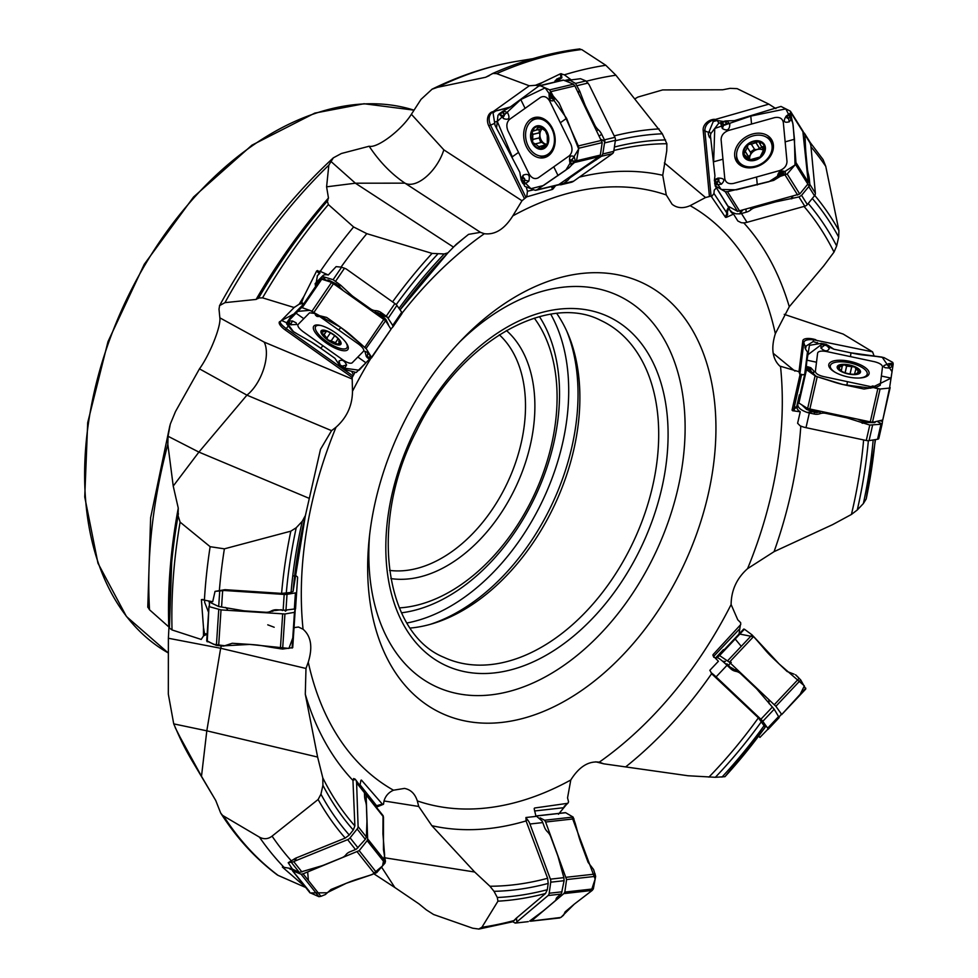 <?xml version="1.0" encoding="UTF-8"?>
<svg xmlns="http://www.w3.org/2000/svg" width="978" height="978" viewBox="0 0 978 978"><rect width="100%" height="100%" fill="white"/><g stroke="black" fill="none" stroke-linecap="round" stroke-linejoin="round"><path stroke-width="1.47" d="M716.409 187.874L714.221 190.197L713.964 193.461L727.718 214.292A7.628 5.856 -32.1 0 0 726.409 217.324L733.549 214.109A12.604 9.682 -32.1 0 1 730.627 211.395L729.625 209.793M743.757 222.85A347.068 229.512 -65 0 1 789.283 306.725L823.818 265.759L834.014 252.092L836.655 245.967L838.672 237.079L838.916 230.588L825.762 166.358L823.073 159.573L810.2 142.495M579.367 177.116A347.068 229.512 -65 0 1 662.742 175.294L666.751 150.783L666.874 143.742L662.326 133.79L615.908 75.22L605.81 65.281L581.653 49.523A457.924 302.825 115 0 0 496.628 73.631L492.924 73.436L485.577 77.286L437.496 87.311L432.044 89.23L421.017 99.365L411.383 114.279L443.829 149.842L521.983 200.747L526.739 196.859L552.374 189.426A8.301 6.21 76.6 0 1 551.824 186.48M775.872 108.619L768.867 104.145L737.143 88.643L730.138 88.35L722.693 89.78L662.632 89.927L637.925 97.067L634.942 98.802M496.628 73.631L529.281 85.783L535.406 85.306A457.924 302.825 -65 0 1 542.252 82.555L560.602 73.717L564.367 74.829L571.238 79.915A18.875 14.12 -103.4 0 0 566.727 80.013L564.379 80.612M557.961 185.013L561.934 184.39A12.604 9.425 -103.4 0 0 563.169 183.681L566.348 181.431A9.951 1.907 -26.1 0 0 568.731 179.218A9.951 1.907 -26.1 0 1 571.128 177.018L583.927 167.947A26.54 5.073 -26.1 0 1 586.384 166.284L601.446 156.272L602.803 153.974L604.82 140.991A3.985 2.983 -103.4 0 0 604.416 139.842L601.69 134.279A9.951 6.333 -125.3 0 0 598.243 129.695A9.951 6.333 -125.3 0 1 594.795 125.098L586.018 107.189A26.54 16.87 -125.3 0 1 584.599 103.937L579.746 91.235L575.541 83.411L585.908 80.93L580.553 78.705L571.238 79.915M579.343 49.707L581.653 49.523M370.662 526.873A237.495 157.055 115 0 0 368.963 541.078A237.495 157.055 115 0 0 554.648 706.397A237.495 157.055 115 0 0 709.637 373.62A237.495 157.055 115 0 0 463.609 337.862A237.495 157.055 115 0 0 370.662 526.873M662.742 175.294L666.287 194.964L672.069 204.231C677.082 208.216 683.109 208.693 690.126 205.661L705.541 197.532L711.055 196.101L725.529 217.348A8.301 6.369 147.9 0 1 726.813 213.974A8.301 6.369 147.9 0 1 728.61 207.519L729.49 207.935M400.063 309.879L447.912 252.85L456.408 244.17L468.56 234.365L480.467 232.336L484.33 233.705C495.027 235.062 504.514 229.121 512.814 215.881L521.983 200.747M293.082 591.433L305.307 515.956L320.503 449.33L331.554 430.65L336.029 427.227C346.835 417.582 352.324 405.625 352.483 391.322L352.166 377.557M317.618 757.058L206.81 730.823L201.492 776.312L215.747 800.517L220.71 813.097L222.617 815.42L259.463 837.156C263.913 839.503 268.119 839.161 272.067 836.141L318.119 799.491L320.943 794.197L322.911 785.285L322.801 777.877L317.618 757.058L305.295 694.258L305.98 668.463L308.266 662.167C312.862 647.179 311.114 636.201 303.058 629.221L298.486 627.02L294.61 627.534L293.877 628.475M381.554 867.07L394.831 887.511L418.963 903.88L426.322 909.87L433.584 914.503L472.68 928.208L478.768 929.039L481.922 927.266L497.949 901.178L497.301 897.486L494.012 891.325L489.941 886.239L474.685 872.021L431.848 825.689L418.718 806.459L417.313 800.909C414.978 793.733 410.699 789.576 404.452 788.415L393.474 790.212C388.596 792.4 385.43 796.031 383.987 801.092L383.498 804.271L376.359 807.168M724.979 776.679L765.187 727.192A407.459 269.451 -65 0 1 724.979 776.679L715.358 777.29L688.011 775.75L603.732 763.818L599.269 762.168C588.585 760.811 579.086 766.752 570.785 779.992L567.546 797.877L568.573 801.874L567.851 803.293L534.599 808.011A8.301 5.061 -96.4 0 0 534.184 808.635M875.188 439.635A407.459 269.451 -65 0 1 873.256 457.068A407.459 269.451 -65 0 1 866.215 498.902L863.378 503.548L857.29 509.966L851.422 514.452L832.633 524.624L774.075 551.653L747.571 568.646C736.764 578.279 731.275 590.247 731.116 604.538L737.754 619.771L740.664 622.705L740.713 624.6L712.962 654.747A8.301 1.589 -136.7 0 0 713.671 656.397L713.769 657.326M789.283 306.725L775.334 333.694C770.872 348.119 772.363 358.926 779.821 366.09L798.989 371.701L800.004 374.794M552.753 186.248A7.628 5.709 -103.4 0 0 553.157 188.791L552.374 189.426M553.157 188.791L555.687 185.551M726.409 217.324L725.529 217.348M809.454 141.333L810.848 145.392L815.371 193.204A3.985 3.056 147.9 0 1 814.491 195.759L807.339 204.549A3.985 3.056 147.9 0 1 804.784 206.211L747.009 222.324A12.604 9.682 147.9 0 1 741.19 222.666L737.84 220.991L733.549 214.109M447.912 252.85L444.208 253.962L432.068 253.4L366.811 233.656L353.596 226.969L328.388 204.573A457.924 302.825 115 0 0 262.556 297.85L258.632 297.997L256.126 299.427L224.964 302.642L219.61 305.601L219.011 309.134L219.854 317.838L264.17 342.104L351.774 378.853M542.252 82.555L537.668 85.551L535.406 85.306M262.556 297.85L294.146 307.508L299.121 304.231A457.924 302.825 -65 0 1 303.962 296.334L316.676 270.93L320.258 271.383L328.29 274.989A18.875 6.235 -145.8 0 0 322.972 275.613L315.099 283.62M391.163 328.755L392.973 326.835L392.704 325.442L387.202 316.958A3.985 1.32 -145.8 0 0 386.249 316.212L381.127 312.569A9.951 9.377 -135.5 0 0 375.76 310.686A9.951 9.377 -135.5 0 1 370.405 308.803L353.853 297.055A26.54 25.012 -135.5 0 1 351.029 294.757L340.576 285.124L333.107 279.696L341.628 267.177L336.126 266.627L328.29 274.989M453.425 247.067L355.393 183.204L326.591 186.822L328.461 198.021L327.312 201.101L328.388 204.573M326.591 186.822L328.84 165.135A423.095 279.794 115 0 0 224.964 302.642M285.295 329.989L352.202 377.484L353.034 375.992L286.309 328.632A13.276 0.746 -54.6 0 0 285.295 329.989A10 3.301 34.2 0 1 280.344 321.407A10 3.301 34.2 0 1 280.515 321.383L294.574 307.055M353.034 375.992L355.075 372.19M305.393 515.528L302.275 521.274L296.236 527.729L290.833 531.164L224.378 548.841L210.136 546.69L180.111 522.142A457.924 302.825 115 0 0 172.03 629.942L169.414 628.023A455.002 300.894 115 0 1 171.688 562.448L169.414 628.182M172.03 629.942L201.199 639.441L203.497 635.932A457.924 302.825 -65 0 1 203.485 627.521L201.407 599.612L212.691 601.739L215.038 591.372L224.414 590.504L225.539 589.991L224.989 589.673L281.591 593.401L291.053 592.423L293.082 591.409A391.396 258.84 115 0 1 305.209 516.335M224.989 589.673L215.038 591.372M303.962 296.334L301.138 303.706L299.121 304.231M480.467 232.336L404.965 183.155C391.371 174.011 379.427 161.7 369.158 146.235L341.408 153.497L333.339 157.837L328.84 165.135M308.816 498.193L198.913 452.093L173.228 486.066L178.265 508.144L178.094 515.748L180.111 522.142M173.228 486.066L167.837 444.293A423.095 279.794 115 0 0 149.524 609.783L169.512 627.546M223.693 816.202A457.924 302.825 115 0 0 278.094 875.383L304.892 887.132L304.537 886.092A457.924 302.825 -65 0 1 299.696 882.095L282.361 867.058L292.178 868.745L288.217 862.718L293.828 861.752L295.209 860.933L295.576 858.207L345.234 838.06L349.268 835.029L353.278 830.004L354.88 825.921L352.96 780.432A347.068 229.512 -65 0 1 305.295 694.258M295.576 858.207L288.217 862.718M203.485 627.521L204.818 635.272L203.497 635.932M331.554 430.65L246.921 395.149L199.463 368.853L175.514 411.518L170.294 424.11L168.045 436.261L167.837 444.293M147.764 606.922L149.524 609.783M201.492 776.312L177.409 732.277A423.095 279.794 115 0 0 191.896 760.432L212.14 794.478M278.094 875.383L277.202 874.87M376.298 807.082L382.691 804.491L361.444 780.089A8.301 5.22 -38.4 0 0 360.894 780.42M360.931 780.285L359.806 786.3M353.327 779.613L355.087 779.099L353.645 778.549L352.96 780.432M516.103 918.354L512.802 921.704L515.137 923.061L516.372 922.523L517.02 921.777L516.103 918.354L545.541 893.489L547.313 889.711L548.193 883.427L547.619 878.281L526.066 820.921A347.068 229.512 -65 0 1 431.848 825.689M299.696 882.095L303.999 885.286M305.98 668.463L220.649 648.267L168.387 638.255L168.326 694.148L173.729 723.879L177.409 732.277M394.831 887.511L374.097 873.941M534.196 808.83L535.981 816.398L525.932 817.51L526.066 820.921M765.163 727.229L758.402 717.84L711.605 673.708A347.068 229.512 -65 0 1 626.018 766.618M599.807 762.29L599.269 762.168A327.997 216.908 115 0 0 731.116 604.538M713.011 655.761L712.962 654.747L713.011 655.761L718.414 661.262L709.832 670.333L710.957 672.167M711.471 673.585L710.823 671.923L711.605 673.708M874.198 356.212L872.559 351.848L843.207 334.085L784.234 314.354M805.041 346.823L805.554 346.395C804.417 347.007 805.065 348.853 807.473 351.946L804.698 374.415L801.63 374.953L800.175 374.061L792.046 410.088A8.301 3.142 -167.1 0 1 793.855 409.048L794.393 409.868A7.628 2.885 12.9 0 0 792.632 410.748L792.046 410.088M792.632 410.748L800.248 411.787L797.608 423.254L800.126 425.809A12.604 4.768 -167.1 0 0 805.994 427.667L866.264 440.491A3.985 1.504 -167.1 0 0 869.063 440.638L877.559 439.244A3.985 1.504 -167.1 0 0 878.819 438.474A3.985 1.504 -167.1 0 0 878.831 438.425L882.156 423.865M841.276 371.041L842.229 366.102L837.987 367.153A11.125 4.205 -167.1 0 1 843.867 364.684A11.125 4.205 -167.1 0 1 854.748 366.994A11.125 4.205 -167.1 0 1 859.735 371.787A11.125 4.205 -167.1 0 1 855.848 374.134A11.125 4.205 -167.1 0 1 853.843 374.268A11.125 4.205 -167.1 0 1 842.975 371.946A11.125 4.205 -167.1 0 1 840.542 370.638A11.125 4.205 -167.1 0 1 837.987 367.153L841.581 371.322M859.332 378.009A18.912 7.164 12.9 0 0 867.193 374.158A18.912 7.164 12.9 0 0 849.637 362.814A18.912 7.164 12.9 0 0 830.31 365.735A18.912 7.164 12.9 0 0 835.713 372.618M842.229 366.102L843.867 364.684L846.691 366.065L854.748 366.994L855.909 368.902L854.503 374.244M855.823 368.999L859.723 371.872M859.735 371.787L855.175 374.219M839.454 367.129L839.051 368.938M858.219 371.127L857.755 373.119M851.679 367.019L850.09 373.987M846.642 365.943L845.09 372.777M882.621 420.369L882.474 421.371L880.652 420.98M798.977 396.555L797.791 404.843C797.889 407.667 801.006 410.198 807.131 412.423L807.535 412.545A12.604 4.768 12.9 0 0 809.344 412.985L814.271 414.036A9.951 9.205 7.1 0 0 819.992 413.694A9.951 9.205 7.1 0 1 825.713 413.339L845.579 417.569A26.54 24.548 7.1 0 1 849.087 418.547L869.784 425.063L881.936 424.171A3.985 1.504 12.9 0 0 882.168 423.804A3.985 1.504 12.9 0 0 882.18 423.743L882.474 421.371M797.962 401.041L797.131 407.704A12.604 4.768 12.9 0 0 800.248 411.787M803.28 405.784L807.143 408.559L806.605 409.427L801.679 404.782M807.363 408.364L814.967 411.359L818.818 410.846M865.554 421.09L872.682 422.3M864.356 420.833L863.929 421.799L858.439 419.574M864.87 420.943L864.613 422.044L861.973 423.071M866.545 421.298L866.288 422.484L864.613 422.044L862.694 423.291M873.88 422.105A1.993 1.822 -131.3 0 0 874.699 422.63L866.288 422.484M812.852 410.699L812.302 411.567L806.605 409.427M813.109 410.784L812.645 411.701L807.131 412.423M814.967 411.359L814.491 412.276L812.645 411.701L807.535 412.545M817.351 410.821L816.618 412.582L814.491 412.276L814.271 414.036M819.014 411.176L819.65 411.934L816.618 412.582M820.53 411.506L819.87 411.359M819.992 413.694L820.249 411.665L819.65 411.934M399.366 607.888A169.683 112.213 115 0 0 534.379 494.477A169.683 112.213 115 0 0 534.318 318.156M406.97 622.986A188.387 124.585 115 0 0 566.323 423.181A188.387 124.585 115 0 0 550.761 314.256M506.408 330.503A139.402 92.189 -65 0 1 516.225 486.017A139.402 92.189 -65 0 1 390.858 578.573M389.574 570.394A132.763 87.8 115 0 0 507.741 482.068A132.763 87.8 115 0 0 499.306 334.782M410.222 628.059A185.82 122.886 115 0 0 432.802 623.609A185.82 122.886 115 0 0 567.863 333.632A185.82 122.886 115 0 0 556.751 313.486M369.55 535.504A215.686 142.629 115 0 0 540.015 679.661A215.686 142.629 115 0 0 679.759 379.635A215.686 142.629 115 0 0 459.721 341.909M805.456 348.999L806.068 346.298M872.559 351.848L813.586 339.794C807.914 339.293 804.674 340.087 803.867 342.178A8.301 7.677 -172.9 0 0 805.554 346.395L813.207 341.542L818.231 343.339M168.387 638.255L169.011 626.323M199.463 368.853C209.316 355.466 221.138 326.603 219.854 317.838M369.158 146.235C377.043 148.473 401.261 130.441 411.383 114.279M800.028 373.095L803.867 342.178A13.276 12.274 7.1 0 1 802.828 340.699A10 3.778 -167.1 0 1 815.848 339.769M804.698 374.415L800.041 394.782A8.301 3.142 -167.1 0 0 799.368 394.855L796.642 406.824L797.131 407.679A7.628 2.885 12.9 0 0 794.393 409.868L793.855 409.048L801.642 374.268M802.828 340.699L798.989 371.701M715.334 658.206L723.427 649.624A8.301 1.589 -136.7 0 0 723.83 650.15L739.026 634.037L740.26 625.614M739.111 629.416L713.671 656.397M715.48 658.047A8.301 1.589 43.3 0 1 715.676 658.194L723.83 650.15M715.737 658.622L716.715 657.717C717.791 657.338 720.676 659.343 725.358 663.732L725.664 664.013A12.604 2.421 43.3 0 1 727.033 665.284L730.7 668.744A9.951 9.768 -134.6 0 0 735.811 671.336A9.951 9.768 -134.6 0 1 740.933 673.94L755.701 687.889A26.54 26.051 -134.6 0 1 758.17 690.578L774.197 709.221L779.099 717.424A3.985 0.77 43.3 0 1 779.075 717.718L759.93 737.412L758.305 735.59M759.772 737.265L758.683 736.018M779.075 717.718L768.133 729.331A3.985 0.77 -136.7 0 0 767.669 728.145L762.779 721.336A3.985 0.77 -136.7 0 0 760.884 719.246L716.092 676.886A12.604 2.421 -136.7 0 0 711.458 672.925M727.155 665.395L726.813 663.952A1.993 1.614 178.7 0 0 727.412 664.111L727.791 665.847L731.287 662.35M727.791 665.847L733.366 668.793A1.993 0.782 -71.4 0 0 733.402 669.16L728.427 666.593M729.588 666.739A1.993 1.357 89.5 0 1 729.282 666.104M595.749 761.813L603.732 763.818M564.123 806.434L567.851 803.293M558.462 814.234L567.081 803.769M563.01 807.791L534.55 810.982M540.7 815.432L537.264 815.762M516.775 919.124L515.235 919.503M515.736 923L528.242 921.643L515.455 923.073M526.103 819.234L526.702 820.383L527.118 819.271L525.932 817.51M526.005 820.762L526.702 820.383M517.02 921.777L548.108 895.53A3.985 2.433 -96.4 0 0 549.184 893.244L550.736 882.193A3.985 2.433 -96.4 0 0 550.406 879.161L529.942 824.014A12.604 7.69 -96.4 0 0 527.118 819.271M535.687 815.505L542.056 820.982A12.604 7.69 83.6 0 1 542.753 822.584L544.428 827.095A9.951 7.311 -130.2 0 0 547.558 831.875A9.951 7.311 -130.2 0 1 550.687 836.642L557.436 854.821A26.54 19.474 -130.2 0 1 558.45 858.109L563.878 877.657L564.098 880.701L561.482 893.391A3.985 2.433 83.6 0 1 560.92 894.1L557.643 896.863A9.951 2.983 -20.4 0 0 556.091 899.124A9.951 2.983 -20.4 0 1 554.55 901.386L544 910.298A26.54 7.958 -20.4 0 1 541.91 911.912L529.648 921.044M474.685 872.021L385.356 857.877M384.024 800.97L418.718 806.459M375.466 806.019L382.08 804.16M376.493 805.591L359.916 784.674M292.129 869.858L289.732 868.941M296.102 858.818L293.327 859.833M352.96 780.31L354.048 779.992M295.209 860.933L347.655 839.65A3.985 2.506 -38.4 0 0 350.087 837.828L357.153 828.989A3.985 2.506 -38.4 0 0 358.107 826.581L356.603 782.865A12.604 7.934 -38.4 0 0 355.442 779.503A12.604 7.934 -38.4 0 0 355.087 779.099M355.442 779.503L364.281 791.483A12.604 7.934 141.6 0 1 364.452 792.755L364.574 796.336A9.951 3.264 -112.1 0 0 365.503 801.251A9.951 3.264 -112.1 0 1 366.432 806.165L366.933 820.566A26.54 8.692 -112.1 0 1 366.897 822.999L366.359 836.997L365.332 839.32L356.554 848.99A3.985 2.506 141.6 0 1 355.491 849.552L349.977 851.789A9.951 7.017 -2 0 0 345.955 854.76A9.951 7.017 -2 0 1 341.945 857.718L324.146 864.943A26.54 18.704 -2 0 1 320.845 866.08L299.329 872.425L291.847 868.794M221.383 645.92A33.179 18.472 103.3 0 1 220.649 648.267L206.81 730.823L173.729 723.879M204.818 635.272L207.153 634.209M209.255 602.265L208.681 601.042M208.583 612.362L204.61 602.203L204.757 600.052L204.61 602.203M225.539 589.991L221.823 590.419M293.706 575.92L296.151 575.969A12.604 3.032 3.8 0 1 297.605 577.521L296.627 592.301A3.985 0.954 3.8 0 1 295.417 592.9L287.019 594.343A3.985 0.954 3.8 0 1 284.182 594.441L224.414 590.504M282.801 610.162L282.923 610.296A1.993 1.663 -42.2 0 0 282.336 610.541L281.407 609.71L275.368 610.529A1.993 0.831 69.5 0 0 275.087 610.272L279.451 609.942M296.627 592.301L295.539 608.878L284.366 610.223A3.985 0.954 -176.2 0 1 283.143 610.186L276.86 609.771A9.951 9.658 3.8 0 0 271.261 611.018A9.951 9.658 3.8 0 1 265.661 612.265L245.392 610.932A26.54 25.77 3.8 0 1 241.774 610.443L218.693 606.531L209.744 602.228A18.875 4.535 -176.2 0 1 209.329 601.177M296.566 593.206A12.604 3.032 -176.2 0 1 296.566 593.267L297.605 577.521L296.566 593.267M264.17 342.104A33.179 16.394 112.8 0 1 246.921 395.149L198.913 452.093L168.045 436.261M317.483 270.527A12.604 4.169 -145.8 0 0 319.989 273.07L318.987 273.314A13.276 4.389 34.2 0 1 316.676 270.93M317.288 275.82L319.989 273.07L317.447 275.576L315.515 286.554L303.706 303.901A13.276 0.746 125.4 0 0 303.535 304.158L293.644 314.219L281.444 320.515M351.664 371.31L353.559 375.014M301.138 303.706L303.535 304.158M288.265 325.918L286.309 328.632C281.762 325.234 279.769 322.874 280.331 321.554M286.725 322.801L281.64 320.491A8.301 7.812 -135.5 0 0 280.674 321.224M341.628 267.177L346.126 268.913L394.892 303.535A3.985 1.32 34.2 0 1 396.909 305.429L401.714 312.214A3.985 1.32 34.2 0 1 402.044 313.498A3.985 1.32 34.2 0 1 401.995 313.559L393.009 326.762M333.107 279.696L323.156 276.688A18.875 6.235 -145.8 0 0 321.738 277.422L315.197 284.879M387.312 323.119L385.002 319.879L385.882 319.39L388.413 324.672M384.794 319.94L380.686 315.808L381.567 315.307L385.882 319.39M380.686 315.808L381.322 315.063L387.447 317.214M380.479 315.625L379.024 314.403L379.867 313.852L387.202 316.958M379.024 314.403L377.581 313.522L378.058 312.752L379.867 313.852L381.127 312.569M375.259 313.119L375.002 312.116L378.058 312.752M376.481 313.999L377.581 313.522L375.271 313.327M373.902 312.165L374.586 312.654M375.76 310.686L375.002 312.116M337.532 286.346L329.158 281.261A1.993 1.797 85 0 0 328.51 280.026L336.408 283.999L342.765 290.063M337.398 286.212L341.151 285.613M337.019 285.869L337.777 285.063L340.576 285.124M335.65 285.014L336.408 283.999M326.187 280.625A1.993 1.797 85 0 0 325.882 280.258L328.51 280.026M325.98 280.564A1.993 1.797 76 0 0 325.686 280.246L323.327 276.652M339.525 340.613L340.161 341.811L337.544 344.464L335.442 342.765L338.046 338.743M335.442 342.765L338.131 338.828M338.584 343.192L337.544 344.464A11.125 3.68 34.2 0 1 328.4 340.222A11.125 3.68 34.2 0 1 321.86 333.327L324.158 334.635L328.4 340.222L331.212 340.809L334.684 335.699M331.126 340.98L335.405 342.63M322.96 332.104L324.965 330.747A11.125 3.68 34.2 0 1 333.62 334.904A11.125 3.68 34.2 0 1 339.574 340.699A11.125 3.68 34.2 0 1 340.161 341.811L340.051 341.566M339.989 341.444L338.694 341.444L339.39 340.417M324.317 330.65L324.476 330.674A11.125 3.68 34.2 0 1 324.953 330.747M325.271 330.821L324.879 331.395L324.439 330.662A11.125 3.68 34.2 0 0 321.86 333.327M327.129 337.703L330.405 332.887L327.104 337.752M323.999 334.647L326.395 331.126M340.161 341.811A11.125 3.68 34.2 0 1 337.544 344.464M321.505 325.674A18.912 6.247 -145.8 0 0 315.894 326.224A18.912 6.247 -145.8 0 0 315.649 326.518A18.912 6.247 -145.8 0 0 327.777 342.324A18.912 6.247 -145.8 0 0 346.921 347.801A18.912 6.247 -145.8 0 0 345.564 342.043M529.281 85.783L491.726 112.666A8.301 5.269 -125.3 0 1 493.046 112.837L495.748 110.954L510.369 106.944M525.895 197.299L490.491 125.074A13.276 2.543 -26.1 0 1 488.792 125.881L524.294 198.314M488.792 125.881A10 7.469 76.6 0 1 492.753 111.7M443.829 149.842A33.179 17.298 123.1 0 1 404.965 183.155L355.393 183.204L330.674 161.199M561.531 73.741A12.604 9.425 -103.4 0 0 561.898 77.775L560.895 77.506A13.276 9.927 76.6 0 1 560.602 73.717M523.841 181.37L524.294 179.928A1.112 0.831 -103.4 0 0 523.01 178.424L523.23 175.148L520.919 178.827L522.166 178.558L521.201 180.172L519.807 172.25L495.051 125.38L493.046 112.837M526.201 186.871L527.448 191.26L526.739 196.859M527.448 191.26L533.756 189.756M537.668 85.551L538.352 86.37M494.746 123.289A8.301 1.589 153.9 0 1 490.491 125.074C488.328 119.805 488.743 115.673 491.726 112.666M497.289 121.406L494.795 121.993M554.318 82.164L556.885 78.937L560.895 77.506L554.33 82.152M585.908 80.93L589.025 84.548L614.905 137.336A3.985 2.983 76.6 0 1 615.394 140.331L613.756 151.345A3.985 2.983 76.6 0 1 612.485 153.632L573.658 181.174A12.604 9.425 76.6 0 1 571.14 182.324L560.602 184.842M575.541 83.411L570.455 80.551L565.198 80.379M542.056 128.913A8.557 6.406 -103.4 0 0 539.905 135.441L539.269 137.935L532.888 139.451M546.03 144.218A8.557 6.406 76.6 0 1 543.597 142.996A8.557 6.406 76.6 0 1 539.905 135.441L538.939 129.487M535.968 143.729L541.775 142.311L544.868 144.524M539.171 137.959L540.748 142.556M541.934 128.766L535.871 130.221L539.012 126.541L545.162 130.697M545.406 130.783L547.264 135.392L547.338 143.522L540.333 148.497L538.731 146.737L543.634 145.441M538.731 146.737L543.462 145.612M541.213 148.424L540.333 148.497A11.125 8.325 76.6 0 1 532.668 142.482A11.125 8.325 76.6 0 1 532.008 131.517L532.802 134.414L532.668 142.482L535.186 143.962L541.775 142.311M535.321 143.888L538.768 146.602M546.225 145.05L546.836 144.487M546.91 144.377L545.162 144.426L547.154 143.949M538.181 126.602L539.012 126.541A11.125 8.325 76.6 0 0 532.008 131.517L535.871 130.221M537.594 127.812L540.663 127.079M533.475 129.903L534.355 130.111M532.655 134.353L538.964 132.849M539.012 126.541A11.125 8.325 76.6 0 1 546.678 132.556A11.125 8.325 76.6 0 1 547.338 143.522A11.125 8.325 76.6 0 1 540.333 148.497M531.836 120.771A18.912 14.144 -103.4 0 0 527.044 143.375A18.912 14.144 -103.4 0 0 544.404 155.832A18.912 14.144 -103.4 0 0 553.768 134.145A18.912 14.144 -103.4 0 0 535.614 119.047A18.912 14.144 -103.4 0 0 531.836 120.771M544.404 155.832L547.497 155.099A18.912 14.144 -103.4 0 0 550.516 153.864M541.959 118.045A18.912 14.144 -103.4 0 0 538.707 118.301L535.614 119.047M768.867 104.145L712.607 120.221A8.301 1.919 -105.6 0 1 713.231 121.553L717.216 120.477L723.439 121.516M711.055 196.101L704.869 130.685A13.276 7.934 -5.4 0 1 703.158 130.318L709.368 195.918M703.158 130.318A10 7.677 147.9 0 1 714.49 119.316M710.835 138.803L709.172 136.908L708.243 133.742L713.231 121.553M713.964 193.461L711.74 196.468M708.683 132.226A8.301 4.963 174.6 0 1 704.869 130.685C704.93 125.954 707.51 122.47 712.607 120.221M724.16 200.245A8.301 6.369 147.9 0 0 724.099 200.319L728.598 207.373M710.713 133.766L709.197 131.358M728.439 206.505L729.612 209.781L732.229 212.397L735.908 213.803L739.71 213.876A12.604 9.682 -32.1 0 0 741.471 213.51L746.202 212.189A9.951 5.954 -5.4 0 0 750.786 209.842A9.951 5.954 -5.4 0 1 755.383 207.507L774.429 202.201A26.54 15.868 -5.4 0 1 777.926 201.382L798.965 196.933L801.569 195.343L809.747 185.404A3.985 3.056 -32.1 0 0 809.833 184.377L809.356 179.353A9.951 2.298 -105.6 0 0 808.378 174.06A9.951 2.298 -105.6 0 1 807.4 168.766L805.86 152.544A26.54 6.125 -105.6 0 1 805.676 149.781L804.87 134.671L803.39 132.042M761.874 147.213L757.082 149.573A8.557 6.577 -32.1 0 0 750.456 154.927L748.121 156.969M747.547 147.702L750.749 152.788L747.302 147.336L748.231 144.499L751.275 144.133L754.661 149.5L757.082 149.573A8.557 6.577 147.9 0 1 763.794 150.539M749.93 159.781A8.557 6.577 147.9 0 1 750.456 154.927L750.749 152.788M754.661 149.5L751.19 143.962M754.466 149.231L750.346 152.14M751.373 144.243L758.659 141.59L761.3 146.187L764.6 147.825L760.114 156.969L749.686 159.879L748.439 158.485L749.246 159.769M748.109 159.108L749.087 159.72M747.388 147.458L743.818 154.084L748.439 158.485L748.414 157.348L750.028 159.94M764.588 148.754L763.207 146.553L764.6 147.825A11.125 8.545 147.9 0 1 760.114 156.969A11.125 8.545 147.9 0 1 749.686 159.879A11.125 8.545 147.9 0 1 743.745 153.644A11.125 8.545 147.9 0 1 748.231 144.499A11.125 8.545 147.9 0 1 758.659 141.59A11.125 8.545 147.9 0 1 764.6 147.825M760.383 142.605L760.456 143.668M756.092 142.776L759.417 148.081M745.224 151.566L748.549 156.871M752.926 135.93A18.912 14.523 -32.1 0 0 738.329 161.064A18.912 14.523 -32.1 0 0 762.07 163.326A18.912 14.523 -32.1 0 0 770.371 140.979A18.912 14.523 -32.1 0 0 752.926 135.93M738.329 161.064L739.955 163.668A18.912 14.523 -32.1 0 0 742.498 166.504M773.451 147.091A18.912 14.523 -32.1 0 0 772.009 143.57L770.371 140.979M799.258 395.356L798.892 403.034L807.632 408.523L872.462 422.337L882.755 420.014L889.528 388.07L880.066 389.024L873.085 387.435L876.471 388.413M890.567 363.474L892.364 363.584L889.295 363.608L889.149 368.046L892.841 366.249L890.958 365.063L893.024 365.222L889.528 388.07M818.464 377.129L821.972 378.241C835.725 382.471 835.493 382.973 846.924 385.393L864.002 389.036L871.398 387.838L868.88 387.594L872.572 385.98L874.992 386.408M876.129 387.337L880.224 385.308L882.523 366.774C882.156 364.708 879.479 363.021 874.491 361.726L826.483 351.505C821.422 350.662 818.488 351.151 817.645 352.96L815.359 371.493C815.713 373.559 818.39 375.246 823.378 376.542L871.386 386.762M872.914 387.655L871.398 387.838L872.266 386.689L876.361 387.899M875.64 387.08L872.767 386.188A0.66 0.611 -172.9 0 0 872.315 386.237L872.266 386.689A0.66 0.611 7.1 0 1 872.706 386.64L872.706 387.166M869.124 373.437A20.66 7.812 -167.1 0 1 868.941 374.158A20.66 7.812 -167.1 0 1 847.192 376.762A20.66 7.812 -167.1 0 1 828.733 364.99A20.66 7.812 -167.1 0 1 828.745 364.831A20.66 7.812 -167.1 0 1 849.906 361.347A20.66 7.812 -167.1 0 1 869.124 373.437M823.733 344.611L826.606 345.491A0.66 0.611 7.1 0 1 826.997 345.723L829.283 348.474L827.681 345.124L833.867 349.207L850.958 352.85C862.388 355.295 862.388 354.745 876.716 356.493L883.892 357.557L892.78 362.422L893.195 363.853L892.254 365.026M893.024 365.222L893.195 363.853L892.449 363.571L893.195 363.853M818.549 377.166L815.09 375.845L806.495 369.721L806.691 366.823L806.63 369.403L811.41 372.263L813.904 372.52L814.148 371.42L810.835 367.752L807.009 368.119L808.904 368.474L806.63 369.403M805.958 366.738L809.454 345.332L821.459 343.327L833.794 349.195M829.283 348.474C827.657 351.762 824.882 351.628 820.945 348.095L821.104 344.011L826.386 344.342L822.828 343.584M826.386 344.342L827.046 345.271L822.999 343.804M824.588 345.32L827.046 345.271A0.66 0.611 -172.9 0 0 826.667 345.038L826.654 344.574M816.043 376.334L815.09 375.845L807.632 408.523M807.009 368.119L807.107 366.713L810.835 367.752L808.366 366.921L810.077 368.07L811.41 372.263M889.149 368.046L885.066 367.704L883.745 366.762L884.014 365.552L889.124 363.547L889.784 364.806L892.144 364.916L892.364 363.584M890.665 363.535L889.21 363.559M715.199 185.954L727.766 205.991L737.583 211.346L799.747 194.011L807.828 184.072L808.219 182.116L802.828 131.125M788.671 115.208L787.473 116.309A1.112 0.856 -32.1 0 0 788.231 117.763L789.344 121.773L791.63 118.167L789.442 117.873L791.336 116.724L793.146 125.294L795.97 162.58L795.505 164.414L787.18 173.986L780.371 176.321L785.42 174.659L785.248 171.737C781.104 170.025 778.525 171.419 777.522 175.93L779.197 176.994L773.684 180.392L727.498 191.7L725.26 191.7L715.138 185.844M756.556 177.018L779.564 170.6C784.344 168.766 786.825 165.722 786.997 161.456L783.292 122.262C782.327 118.314 779.417 116.773 774.552 117.629L728.524 130.465C723.744 132.299 721.275 135.343 721.092 139.609L724.796 178.803C725.762 182.752 728.671 184.292 733.537 183.436L756.556 177.018L757.302 184.952M780.371 176.321L779.197 176.994L779.478 174.842L779.992 175.673L783.354 174.61L782.938 173.277L783.476 174.622M782.571 173.485L781.581 172.654A1.112 0.856 -32.1 0 0 779.723 173.693L779.992 175.673M773.402 145.135A20.66 15.856 147.9 0 1 760.688 164.989A20.66 15.856 147.9 0 1 738.219 163.607A20.66 15.856 147.9 0 1 734.686 155.93A20.66 15.856 147.9 0 1 750.566 134.658A20.66 15.856 147.9 0 1 772.718 141.981A20.66 15.856 147.9 0 1 773.402 145.135M723.035 123.619L724.026 124.45A1.112 0.856 -32.1 0 0 725.884 123.411L729.82 123.937L726.899 120.893L734.405 120.661L780.994 106.443L790.261 111.101L791.068 113.815L790.554 117.091M791.336 116.724L790.444 113.008L786.251 116.027C782.877 121.309 783.916 123.216 789.344 121.773M716.935 181.896L718.133 180.783A1.112 0.856 -32.1 0 0 717.375 179.329L717.999 178.106L714.466 179.707L716.275 179.39L714.392 180.575L714.93 175.747L710.444 135.795L710.749 133.717L718.598 123.399L725.358 120.979L721.947 121.932L720.676 123.228L722.339 128.509C727.204 131.382 729.698 129.866 729.82 123.937M725.358 120.979L726.899 120.893L726.238 122.421L725.639 121.468L722.143 122.495M724.026 124.45L723.769 124.829A1.54 1.186 147.9 0 0 726.336 123.387L725.639 121.468M728.072 206.309L715.517 186.285L714.661 183.473L715.077 180.05M714.392 180.575L715.651 184.866L721.336 184.219C725.431 180.111 724.319 178.069 717.999 178.106M718.133 180.783L718.439 181.089A1.54 1.186 147.9 0 0 717.4 179.084L715.187 180.135L715.419 183.008M787.473 116.309L787.266 116.186A1.54 1.186 147.9 0 0 788.317 118.191L790.42 116.969L790.2 114.108M558.572 184.72L599.159 156.627L600.333 155.099L602.191 142.629L574.881 85.917L573.524 84.181L563.56 80.098L561.885 80.587M550.308 94.915L549.856 96.345A1.112 0.831 -103.4 0 0 551.14 97.861L554.208 100.355L554.147 97.238L552.179 97.666L553.169 96.052L559.037 102.91L578.34 145.93L578.817 148.216L576.507 160.795L572.118 164.573L575.455 161.504L574.22 156.737C570.235 154.732 568.805 156.798 569.942 162.935L571.555 165.135L569.062 167.788L537.008 189.781L535.186 190.307L524.77 186.333L521.494 179.585M553.768 166.822L569.233 155.857C572.203 153.02 572.778 149.194 570.932 144.402L549.709 101.113C547.105 96.859 544.049 95.612 540.553 97.372L509.636 119.304C506.653 122.14 506.091 125.954 507.924 130.759L529.147 174.035C531.751 178.302 534.807 179.549 538.303 177.788L553.768 166.822L558.059 175.6M572.118 164.573L571.555 165.135L570.712 163.094L571.494 164.011L573.695 162.299L572.766 160.771L573.805 162.287M572.546 161.162L571.36 160.392A1.112 0.831 -103.4 0 0 570.357 161.871L571.494 164.011M552.436 128.35A20.66 15.452 76.6 0 1 546.555 156.847A20.66 15.452 76.6 0 1 526.421 146.798A20.66 15.452 76.6 0 1 537.069 117.177A20.66 15.452 76.6 0 1 552.436 128.35M501.604 115.123L502.778 115.893A1.112 0.831 -103.4 0 0 503.792 114.414L507.496 112.556L503.511 110.917L509.77 107.372L538.646 86.15L540.186 85.685L549.697 89.866L552.692 96.688M553.169 96.052L550.785 91.663L549.086 94.181C548.976 99.89 550.687 101.944 554.208 100.355M496.567 127.763L497.973 115.416L499.122 113.888L502.264 111.651L499.611 114.56L503.658 118.656C509.037 120.318 510.32 118.289 507.496 112.556M502.264 111.651L503.511 110.917L503.633 113.142L502.692 112.262L500.357 113.986M502.778 115.893L502.765 116.235A1.54 1.149 76.6 0 0 504.159 114.206L502.692 112.262M521.201 180.172L522.778 183.387L524.281 184.402L528.792 181.199C530.296 175.172 528.438 173.143 523.23 175.148M560.247 184.219L535.186 190.307M524.294 179.928L524.697 180.111A1.54 1.149 76.6 0 0 522.924 178.033L521.616 179.683L523.144 182.849M538.646 86.15L563.56 80.098M549.856 96.345L549.66 96.125A1.54 1.149 76.6 0 0 551.421 98.203L552.533 96.602L551.017 93.436M371.493 357.887L390.98 329.256L385.601 320.711L331.603 282.373L321.75 279.195L315.209 285.026M390.98 329.256L370.161 359.317L371.09 357.214L367.789 352.581L364.892 351.273L366.371 356.64L370.1 358.119L368.559 356.994L371.09 357.214M315.197 314.537L317.459 316.432A0.66 0.623 44.5 0 0 317.887 316.566L321.481 316.346L318.168 316.273L318.033 315.307L326.701 317.459L340.931 327.557C350.454 334.317 350.063 334.696 361.016 344.073L366.371 348.963L371.432 357.166M366.041 348.535L385.601 320.711M370.026 358.62L356.224 372.484L346.004 369.843L338.926 364.329M314.525 313.425L309.561 312.813L298.021 324.549C297.312 326.139 298.987 328.486 303.021 331.603L343.009 359.977C347.337 362.814 350.356 363.779 352.056 362.911L363.596 351.163C364.305 349.586 362.63 347.227 358.596 344.122L319.794 316.579M361.016 344.073L361.872 344.806M368.584 357.337L367.263 356.787L367.276 357.667L369.354 359.036L370.161 358.107M368.339 358.376L367.08 357.459M335.662 332.923A20.66 6.822 34.2 0 1 348.058 349.195A20.66 6.822 34.2 0 1 325.955 342.801A20.66 6.822 34.2 0 1 313.938 325.98A20.66 6.822 34.2 0 1 335.662 332.923M289.17 324.121L287.593 323.29L290.478 324.635L292.556 321.004L288.388 321.065L301.627 307.483L312.006 311.175L317.997 315.784M318.033 315.307L315.075 313.204M342.544 366.872L340.283 364.977A0.66 0.623 -135.5 0 1 340.014 364.611L338.963 361.102L338.999 364.574L339.892 365.833L334.904 358.29L320.662 348.18C311.151 341.42 310.931 341.933 298.522 334.708L292.385 330.967L286.578 323.84L288.009 322.178L286.909 322.691M292.556 321.004L296.126 322.838L296.689 324.513L290.576 324.733L291.297 324.892L290.613 323.559L288.009 322.178L287.593 323.29M286.909 322.96L289.158 324.085M287.764 321.823L288.388 321.065L289.635 322.862L288.412 322.337M339.892 365.833L342.85 367.936L339.769 365.589M338.963 361.102C342.007 359.232 344.537 360.527 346.579 364.99L344.623 368.278L342.85 367.936M342.092 366.004L339.733 364.904A0.66 0.623 44.5 0 0 340.002 365.271L342.813 367.74M321.481 316.346L316.652 316.285M315.649 315.417L318.168 316.273A0.66 0.623 -135.5 0 1 317.74 316.151L314.94 313.657M293.424 636.91L295.258 609.135L294.451 612.338L284.94 613.976L221.016 609.905L209.549 606.751L209.292 601.556M207.238 641.825L208.999 606.164L206.7 641.03L216.407 645.37L223.669 646.055L220.038 645.822M223.717 646.067L232.263 643.267L249.708 644.416C261.37 645.174 261.224 645.725 275.466 647.998L282.63 649.05L292.728 647.619L295.075 611.837M295.258 609.135L293.192 631.519M220.429 645.859L223.559 646.067M364.464 793.182L366.127 795.016L367.63 838.843L367.166 840.652L359.183 850.652L303.107 873.819L301.102 874.21L292.459 870.726L309.904 892.743M365.552 793.623L383.205 815.799M309.451 891.41L292.666 870.885L292.08 869.063M309.843 892.657L318.914 896.679L320.931 896.325L325.356 894.552L331.029 889.467L346.334 883.256C356.567 879.1 356.75 879.491 369.99 875.224L376.652 872.694L384.977 863.134L385.454 861.337L383.474 849.748L383.486 816.936L366.127 795.016M540.125 817.865L544.575 820.249L545.626 822.021L566.58 879.577L564.832 892.083L563.841 893.611L531.775 920.689L529.856 920.873M560.883 917.437L574.22 904.198L565.15 911.863L563.524 915.237L560.883 917.437L530.406 921.166M571.665 816.227L595.15 879.063L591.115 891.239L574.22 904.198L592.191 890.432L593.353 888.892L595.651 876.325L593.597 869.54L588.096 862.339L582.289 846.703C578.401 836.239 578.903 836.3 575.211 823.329L573.096 817.058L565.651 812.718L537.521 815.86M715.688 658.573L719.576 655.566L729.405 662.216L775.884 706.299L781.41 714.013L779.038 717.192M805.786 688.157L781.532 714.722L805.762 689.025L800.725 679.942L795.554 674.808L798.207 677.302M794.148 674.197L787.131 671.507L774.429 659.502C765.933 651.47 766.397 651.14 756.886 640.297L752.058 634.881L744.417 629.209L738.977 633.915L753.928 636.861L779.209 664.013L804.368 685.859L799.87 694.955M797.938 677.008L795.591 674.783M891.557 374.44L891.105 378.107L870.701 388.156L843.17 384.599L816.239 376.408M816.227 376.408L806.275 366.787M806.288 366.616L807.449 355.075L822.755 343.571M850.701 352.789L882.156 357.129L891.924 371.481M713.634 162.055L714.747 128.448L750.639 116.137L785.835 108.876L792.791 122.873L794.466 139.255L795.016 164.989L768.965 181.7L736.471 189.805L721.275 189.487L714.502 179.634M512.399 157.116L497.289 121.468L520.687 99.634L545.149 87.873L566.58 118.314L578.67 148.974L565.907 170.038L543.45 185.514L530.932 188.681L520.944 178.619M309.684 341.065L293.632 331.897L286.872 322.74L297.202 311.407L309.867 310.332L340.931 327.557L365.417 347.911M365.98 362.74L359.073 370.21L342.923 367.972M320.918 348.364L311.554 342.141M206.725 640.676L213.644 644.294L224.928 645.773L249.708 644.416L288.913 648.414L293.486 636.042M293.51 635.688L293.755 631.861M274.182 627.253L267.764 624.832M310.124 892.938L326.933 892.78L346.334 883.256L372.312 874.491L382.557 865.909L384.611 855.102L382.936 833.916L383.034 815.664M307.667 871.973L308.4 880.506M735.175 639.013L741.263 646.336M728.977 208.546A7.628 5.856 -32.1 0 0 727.718 214.292M814.735 195.417A407.459 269.451 -65 0 1 838.916 230.588M838.672 237.079A402.777 266.358 115 0 0 812.278 198.473M825.762 166.358A451.934 298.877 115 0 0 810.982 146.81M808.219 203.461A396.127 261.97 -65 0 1 836.655 245.967M834.014 252.092A391.396 258.84 115 0 0 804.014 206.431M662.326 133.79A402.777 266.358 115 0 0 615.321 140.783M614.208 135.893A407.459 269.451 -65 0 1 659.086 128.9M615.908 75.22A451.934 298.877 115 0 0 586.372 81.247M666.874 143.742A391.396 258.84 115 0 0 613.878 150.478M614.392 147.042A396.127 261.97 -65 0 1 665.553 139.927M564.367 74.829A457.924 302.825 -65 0 1 605.81 65.281M431.873 89.291C460.198 75.343 488.768 65.966 517.582 61.186A423.095 279.794 115 0 0 437.496 87.311M489.379 75.599A450.296 297.789 115 0 0 485.577 77.286M666.287 194.964A327.997 216.908 115 0 0 512.814 215.881M484.33 233.705A327.997 216.908 115 0 0 402.117 313.07M370.405 359.073A327.997 216.908 115 0 0 352.483 391.322M336.029 427.227A327.997 216.908 115 0 0 303.058 629.221M308.266 662.167A327.997 216.908 115 0 0 393.474 790.212M417.313 800.909A327.997 216.908 115 0 0 570.785 779.992M747.571 568.646A327.997 216.908 115 0 0 780.542 366.64M775.334 333.694A327.997 216.908 115 0 0 690.126 205.661M561.898 77.775L556.433 81.651M437.643 254.182A402.777 266.358 115 0 0 396.212 304.635M392.569 301.884A407.459 269.451 -65 0 1 432.068 253.4M366.811 233.656A451.934 298.877 115 0 0 341.053 267.067M447.838 252.935A391.396 258.84 115 0 0 400.051 309.867M399.012 308.4A396.127 261.97 -65 0 1 444.208 253.962M452.777 247.715A347.068 229.512 -65 0 1 468.56 234.365M320.258 271.383A457.924 302.825 -65 0 1 353.596 226.969M328.461 198.021A450.296 297.789 115 0 0 256.126 299.427M327.874 200.38A453.596 299.965 115 0 0 258.192 298.522M327.312 201.101A455.002 300.894 115 0 0 258.632 297.997M296.236 527.729A402.777 266.358 115 0 0 286.273 593.243M281.591 593.401A407.459 269.451 -65 0 1 290.833 531.164M224.378 548.841A451.934 298.877 115 0 0 219.341 590.81M291.053 592.423A396.127 261.97 -65 0 1 302.275 521.274M204.414 599.954A457.924 302.825 -65 0 1 210.136 546.69M178.265 508.144A450.296 297.789 115 0 0 168.754 626.091M178.412 513.707A453.596 299.965 115 0 0 171.761 561.739L171.688 562.448A455.002 300.894 115 0 1 178.094 515.748M320.943 794.197A402.777 266.358 115 0 0 349.268 835.029M345.234 838.06A407.459 269.451 -65 0 1 318.119 799.491M272.067 836.141A451.934 298.877 115 0 0 291.468 861.007M322.801 777.877A391.396 258.84 115 0 0 354.88 825.921M353.278 830.004A396.127 261.97 -65 0 1 322.911 785.285M284.72 868.048A457.924 302.825 -65 0 1 259.463 837.156M497.301 897.486A402.777 266.358 115 0 0 547.313 889.711M545.541 893.489A407.459 269.451 -65 0 1 497.949 901.178M481.922 927.266A451.934 298.877 115 0 0 514.404 920.457M489.941 886.239A391.396 258.84 115 0 0 547.619 878.281M548.193 883.427A396.127 261.97 -65 0 1 494.012 891.325M721.972 777.094A402.777 266.358 115 0 0 764.393 725.273M708.903 777.119A391.396 258.84 115 0 0 758.402 717.84M761.617 721.397A396.127 261.97 -65 0 1 715.358 777.29M863.378 503.548A402.777 266.358 115 0 0 873.171 439.966M866.178 499.061L875.493 439.587M851.422 514.452A391.396 258.84 115 0 0 863.623 439.941M868.354 440.711A396.127 261.97 -65 0 1 857.29 509.966M800.811 426.09A347.068 229.512 -65 0 1 774.075 551.653M849.417 364.965A11.944 4.523 12.9 0 0 838.464 369.574A11.944 4.523 12.9 0 0 858.696 373.877A11.944 4.523 12.9 0 0 849.417 364.965M839.576 367.227L839.161 369.024M858.073 371.163L857.608 373.168M846.691 366.065L845.151 372.801M851.593 367.105L850.029 373.975M880.921 424.489L877.559 439.244M872.559 425.332L869.063 440.638M869.784 425.063L866.264 440.491M809.344 412.985L805.994 427.667M797.791 404.843L797.131 407.704M875.628 421.811L874.699 422.63M845.579 417.569L845.664 416.848M825.713 413.339L825.799 412.63M849.087 418.547L849.197 417.606M881.789 424.269L877.425 421.518M877.657 421.469L881.936 424.171M401.542 612.803A176.884 116.981 115 0 0 535.871 495.174A176.884 116.981 115 0 0 539.477 316.652M566.788 331.2A189.964 125.624 -65 0 1 575.626 426.787A189.964 125.624 -65 0 1 430.247 624.343M444 657.363A185.82 122.886 115 0 0 656.348 466.286A185.82 122.886 115 0 0 600.908 320.478C546.946 292.165 458.535 343.021 416.432 431.09C368.62 522.484 384.171 633.292 444 657.363M665.651 467.582A192.458 127.274 -65 0 1 435.027 659.527A192.458 127.274 -65 0 1 480.235 345.967A192.458 127.274 -65 0 1 665.651 467.582M414.036 110.159L364.024 103.741L314.806 113.106L251.908 145.184L193.595 196.969L144.279 264.28L107.996 341.615L87.69 422.667L84.744 496.971L97.959 563.206L126.443 616.507L168.155 652.876A298.632 197.495 -65 0 1 88.411 423.376A298.632 197.495 -65 0 1 414.024 110.172M817.07 343.596L817.339 342.459M813.586 339.794L813.207 341.542M794.112 407.899A8.301 3.142 -167.1 0 1 796.642 406.824M773.158 353.254L794.918 371.102M778.671 716.483L767.669 728.145M774.197 709.221L762.779 721.336M772.412 707.021L760.884 719.246M727.033 665.284L716.092 676.886M716.715 657.717L715.798 658.683M737.767 670.835L734.735 671.079M769.136 703.695L768.842 700.089M726.813 663.952L725.529 663.903M732.877 670.309L736.043 670.052L733.402 669.16M560.92 894.1L548.108 895.53M562.057 891.814L549.184 893.244M564.098 880.701L550.736 882.193M563.878 877.657L550.406 879.161M542.753 822.584L529.942 824.014M301.957 872.009L293.828 861.752M355.491 849.552L347.655 839.65M357.972 847.779L350.087 837.828M365.332 839.32L357.153 828.989M366.359 836.997L358.107 826.581M364.452 792.755L356.603 782.865M299.329 872.425L291.591 862.657M202.947 599.477A13.276 3.191 3.8 0 0 201.407 599.612M204.451 633.781A13.276 3.191 -176.2 0 1 207.165 633.891M221.578 607.032L222.642 590.7M283.143 610.186L284.182 594.441M285.967 610.174L287.019 594.343M294.341 609.331L295.417 592.9M218.693 606.531L219.72 590.981M273.412 610.138L271.945 611.446L275.087 610.272M270.062 611.959L270.906 611.213M225.588 607.436L227.458 609.245M301.566 302.263A13.276 4.389 -145.8 0 0 303.706 303.901M335.576 281.309L344.525 268.155M386.249 316.212L394.892 303.535M388.229 318.192L396.909 305.429M392.704 325.442L401.714 312.214M321.738 277.422L322.972 275.613M329.146 281.578L328.351 281.322M325.307 280.344L323.156 276.688M351.029 294.757L350.344 295.442M321.273 277.899L324.219 279.989M331.285 340.723L334.696 335.699M324.158 334.635L326.518 331.163M321.285 330.662A11.944 3.949 -145.8 0 0 333.437 343.486A11.944 3.949 -145.8 0 0 338.302 338.547A11.944 3.949 -145.8 0 0 321.285 330.662M509.269 107.714L495.748 110.954M555.125 80.722L559.025 77.959M538.45 84.915A13.276 9.927 -103.4 0 0 538.829 86.015M577.179 85.648L588.059 83.044M604.416 139.842L614.905 137.336M604.844 142.861L615.394 140.331M602.803 153.974L613.756 151.345M601.446 156.272L612.485 153.632M563.169 183.681L573.658 181.174M596.14 159.927L595.981 158.888M596.494 158.522L596.666 159.585M604.881 141.37L601.36 139.927M601.152 139.487L604.82 140.991M601.69 134.279L599.392 135.918M598.243 129.695L596.837 130.697M584.599 103.937L583.939 104.401M580.04 91.908L577.974 92.225M577.643 91.553L579.746 91.235M561.629 184.512L561.849 183.094M562.154 182.862L561.934 184.39M566.348 181.431L565.785 180.294M568.731 179.218L568.365 178.473M537.643 127.935L540.81 127.177M533.096 139.365L539.355 137.874M532.802 134.414L539.049 132.922M534.514 126.993A11.944 8.936 -103.4 0 0 535.736 147.409A11.944 8.936 -103.4 0 0 548.768 138.167A11.944 8.936 -103.4 0 0 534.514 126.993M664.38 162.935L705.541 197.532M718.879 123.142L717.216 120.477M804.87 134.671L810.603 143.815M809.833 184.377L815.371 193.204M808.928 186.884L814.491 195.759M801.569 195.343L807.339 204.549M798.965 196.933L804.784 206.211M741.471 213.51L747.009 222.324M774.429 202.201L774.368 201.578M755.383 207.507L755.322 206.884M777.926 201.382L777.852 200.6M791.288 198.852L792.009 196.651M792.755 196.444L792.021 198.693M809.65 185.722L807.449 184.549M807.657 184.292L809.747 185.404M809.356 179.353L807.987 179.732M808.378 174.06L807.473 174.304M805.297 140.135L804.246 140.135M804.185 139.561L805.261 139.573M739.307 213.925L742.021 210.588M742.498 210.466L739.71 213.876M746.202 212.189L745.945 209.5M750.786 209.842L750.627 208.192M763.109 146.627L764.564 148.937M756.067 142.935L759.368 148.191M745.37 151.578L748.671 156.835M753.268 141.199A11.944 9.169 -32.1 0 0 744.93 158.204A11.944 9.169 -32.1 0 0 764.319 152.8A11.944 9.169 -32.1 0 0 753.268 141.199M846.924 385.393L847.388 381.652M881.374 376.041L891.105 378.107M874.784 386.371L875.885 387.129M869.039 387.801L872.572 385.98L875.933 387.166M880.066 389.024L872.462 422.337M890.139 387.655L882.755 420.014M817.229 376.738L809.821 409.22M877.828 388.743L870.212 422.08M850.958 352.85L850.493 356.615M816.508 362.227L806.777 360.136M820.945 348.095L824.21 345.478L821.104 344.011M806.031 368.718L798.427 402.056M808.708 368.144L810.077 368.07M806.495 369.721L798.892 403.034M889.295 363.608L891.52 363.449M889.833 364.513L891.007 364.757M829.185 367.007A20.086 7.604 -167.1 0 1 830.224 366.102M867.107 374.513A20.086 7.604 -167.1 0 1 867.645 375.784M785.151 141.859L794.466 139.255M781.581 172.654L785.42 174.659M777.522 175.93L779.38 173.888A1.54 1.186 147.9 0 1 781.948 172.446L785.248 171.737M779.723 173.693L779.821 174.646M787.18 173.986L799.747 194.011M795.505 164.414L807.828 184.072M795.97 162.58L808.219 182.116M790.97 112.739L803.549 132.788M727.498 191.7L739.747 211.224M785.09 175.025L797.669 195.074M750.786 116.089L751.544 124.047M722.95 159.206L713.61 161.798M725.884 123.411L725.786 122.458M722.339 128.509L723.769 124.829L720.676 123.228M717.375 179.329L716.251 179.646M721.336 184.219L718.439 181.089L715.651 184.866M725.26 191.7L737.583 211.346M788.231 117.763L789.356 117.458M786.251 116.027L787.266 116.186L790.444 113.008M739.185 164.5A20.086 15.428 147.9 0 1 736.605 157.984A20.086 15.428 147.9 0 1 736.593 155.502M766.116 136.981A20.086 15.428 147.9 0 1 773.085 143.24M771.031 142.018A19.095 14.67 147.9 0 1 773.464 146.235M741.715 166.138A19.095 14.67 147.9 0 1 738.977 162.116M560.321 122.763L566.58 118.314M571.36 160.392L575.455 161.504M569.942 162.935L570.198 162.03A1.54 1.149 76.6 0 1 571.58 160.001L574.22 156.737M570.357 161.871L570.883 162.923M576.507 160.795L600.333 155.099M578.817 148.216L602.191 142.629M578.34 145.93L601.58 140.38M551.03 91.614L574.881 85.917M575.308 162.324L599.159 156.627M520.785 99.56L525.088 108.338M518.536 152.397L512.252 156.847M503.792 114.414L503.267 113.362M503.658 118.656L502.765 116.235L499.611 114.56M523.01 178.424L522.252 178.962M528.792 181.199L524.697 180.111L524.281 184.402M551.14 97.861L551.898 97.323M549.086 94.181L549.66 96.125L550.785 91.663M549.697 89.866L573.524 84.181M530.993 121.431A20.086 15.025 76.6 0 1 538.426 117.213M547.741 156.187A20.086 15.025 76.6 0 1 539.208 155.795M536.983 118.717A19.095 14.279 76.6 0 1 541.225 117.788M549.978 154.426A19.095 14.279 76.6 0 1 545.773 155.514M365.919 362.801L357.826 357.031M338.608 329.928L340.931 327.557M367.263 356.787L367.789 352.581M364.782 347.337L383.889 319.256M313.962 312.373L333.584 283.547M295.686 312.948L303.791 318.681M323.009 345.796L320.662 348.18M290.429 323.779L289.451 323.082M301.627 307.483L320.747 279.39M286.603 322.997L292.275 314.659M346.579 364.99L342.508 366.029L344.623 368.278M312.006 311.175L331.603 282.373M302.398 307.398L321.75 279.195M316.077 325.894A20.086 6.638 34.2 0 1 315.943 325.026M348.192 346.97A20.086 6.638 34.2 0 1 347.349 347.178M292.104 648.084L294.451 612.338M282.63 649.05L284.94 613.976M280.38 648.83L282.666 613.964M218.656 645.688L221.016 609.905M216.407 645.37L218.754 609.612M384.977 863.134L367.166 840.652M376.652 872.694L359.183 850.652M374.574 873.782L357.214 851.875M320.931 896.325L303.107 873.819M385.454 861.337L367.63 838.843M318.914 896.679L301.102 874.21M595.651 876.325L566.58 879.577M593.353 888.892L564.832 892.083M592.191 890.432L563.841 893.611M573.976 818.855L545.626 822.021M595.235 874.039L566.14 877.29M573.096 817.058L544.575 820.249M800.725 679.942L775.884 706.299M753.635 636.519L729.405 662.216M799.185 678.28L774.319 704.661M743.708 629.074L718.842 655.468M744.417 629.209L719.576 655.566M752.058 634.881L727.681 660.737M517.582 61.186L532.912 58.668M579.991 48.9C550.92 52.372 521.604 60.648 492.056 73.753M333.339 157.837C288.657 199.133 250.698 248.461 219.463 305.833M169.854 425.687L150.624 517.741L147.776 607.228M220.857 813.329C236.615 837.95 255.417 858.488 277.251 874.907M478.768 929.1L512.839 921.741M191.896 760.432L175.221 727.608M866.679 376.408L867.193 374.158M829.796 367.985L830.31 365.735M882.168 423.804L878.819 438.474M725.456 661.434L722.718 661.324M285.319 611.189L286.884 610.089M392.973 326.835L402.044 313.498M316.713 324.953L315.649 326.518M347.985 346.236L346.921 347.801M804.356 133.118L809.894 141.944M760.908 145.673L763.977 150.575M890.151 387.594L882.743 420.088M807.498 366.726L806.263 366.616M892.902 363.51L891.545 363.449M790.566 111.419L803.134 131.455M535.883 190.282L559.196 184.72M539.624 85.673L562.937 80.098M369.158 358.938L370.075 359.403M371.432 357.997L391.053 329.17M286.554 323.058L292.263 314.671M206.7 641.03L208.999 606.164M565.345 812.669L536.262 815.921M559.807 917.951L530.724 921.203M805.762 689.013L781.532 714.722"/></g></svg>
